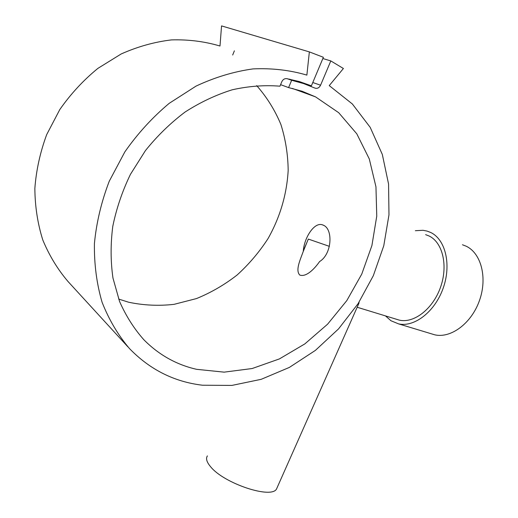 <?xml version="1.0" encoding="UTF-8"?>
<svg xmlns="http://www.w3.org/2000/svg" width="518" height="518" viewBox="0 0 518 518"><rect width="100%" height="100%" fill="white"/><g stroke="black" fill="none" stroke-linecap="round" stroke-linejoin="round"><path stroke-width="0.78" d="M415.345 230.711L422.992 230.29L427.059 231.08L430.723 232.491C445.493 239.452 451.592 264.653 443.181 288.157C434.932 311.719 414.4 327.499 398.549 323.873L390.967 320.746L385.476 315.902M462.451 244.761L466.168 246.199C481.183 253.218 487.639 277.855 479.435 300.621C471.399 323.446 450.867 338.558 434.777 334.829L431.054 333.702M425.621 234.648L429.137 236.014C442.735 242.508 448.258 265.753 440.488 287.354C432.867 309.006 413.966 323.523 399.352 320.143L395.979 319.114M202.512 385.224L231.902 385.411L261.201 379.312L289.348 367.424L315.41 350.375L338.558 328.878L358.074 303.697L373.329 275.686L383.78 245.733L388.979 214.828L388.565 184.026L382.323 154.461L370.202 127.357L352.363 103.988L329.241 85.606L343.408 68.499L330.814 60.923L320.577 85.205C319.185 87.885 317.294 88.843 314.918 88.079L303.593 83.573L291.653 80.271L288.604 87.594L302.253 91.297L315.585 96.898L338.701 112.704L356.792 133.819L369.295 158.955L375.951 186.804L376.761 216.077L371.911 245.545L361.765 274.08L346.795 300.615L327.596 324.184L304.862 343.887L279.409 358.909L252.156 368.531L224.152 372.144L196.575 369.315C176.431 364.73 158.858 354.875 143.862 339.756C134.007 328.645 125.906 315.87 119.561 301.444L112.969 278.062C110.574 261.402 110.509 244.192 112.769 226.424C116.395 208.612 122.287 191.246 130.445 174.333L145.454 150.57C157.245 135.891 170.448 123.051 185.068 112.037C200.259 102.273 215.974 94.859 232.219 89.795C248.498 86.156 264.407 84.946 279.953 86.182L281.76 81.831C282.886 79.5 284.544 78.438 286.726 78.639L299.372 81.572L311.396 85.826L323.381 57.291L309.356 51.897L306.87 75.11C289.879 70.105 271.931 68.039 253.024 68.907C233.858 71.562 214.86 77.292 196.031 86.111L169.224 103.315C152.454 117.353 137.658 133.547 124.851 151.878L109.259 181.216C101.36 201.839 96.406 222.643 94.412 243.622C94.134 264.303 96.698 283.864 102.098 302.298C108.987 319.774 118.123 335.198 129.494 348.582C149.935 369.658 174.268 381.876 202.512 385.224M207.388 455.898C205.64 458.534 206.727 462.173 210.651 466.796C224.022 483.579 271.795 499.352 276.58 488.875L277.279 487.315M280.581 84.661L288.604 87.594M118.674 299.067L128.639 302.227C143.596 305.374 158.728 306.08 174.048 304.344L196.477 298.575C210.981 292.657 224.527 284.809 237.095 275.019C248.944 264.271 259.246 252.143 268.013 238.63C280.037 217.301 286.758 194.6 288.176 170.519C288.002 154.694 285.58 139.361 280.905 124.508C274.954 110.172 266.88 97.216 256.688 85.625M303.276 251.366C303.969 238.384 313.856 222.274 322.079 224.708L323.847 225.421C333.113 229.694 331.973 254.085 319.606 261.551C314.238 269.237 306.008 277.428 299.721 275.019C295.292 270.254 300.11 260.12 303.276 251.366L308.307 239.063L329.396 246.354M291.653 80.271L287.296 78.736M359.149 302.033L358.229 304.849M309.356 51.897L221.549 25.9L219.995 46.024C204.545 41.44 188.377 39.4 171.49 39.899C154.455 41.932 137.691 46.62 121.199 53.956L97.883 68.382C83.392 80.225 70.701 93.946 59.81 109.538L46.691 134.602C40.158 152.298 36.208 170.247 34.855 188.455C35.01 206.468 37.652 223.634 42.787 239.951C49.229 255.497 57.653 269.366 68.059 281.552L127.946 346.892M330.814 60.923L322.856 58.54M234.376 50.835L232.686 55.012M320.577 85.205L312.781 82.524M294.768 80.996L289.53 79.157M143.454 339.329L143.862 339.756M323.394 225.188L322.079 224.708M308.359 239.076L304.111 248.944M292.398 88.436L315.585 96.898M358.968 303.185L276.58 488.875M399.352 320.143L357.161 307.245M434.777 334.829L398.549 323.873"/></g></svg>
